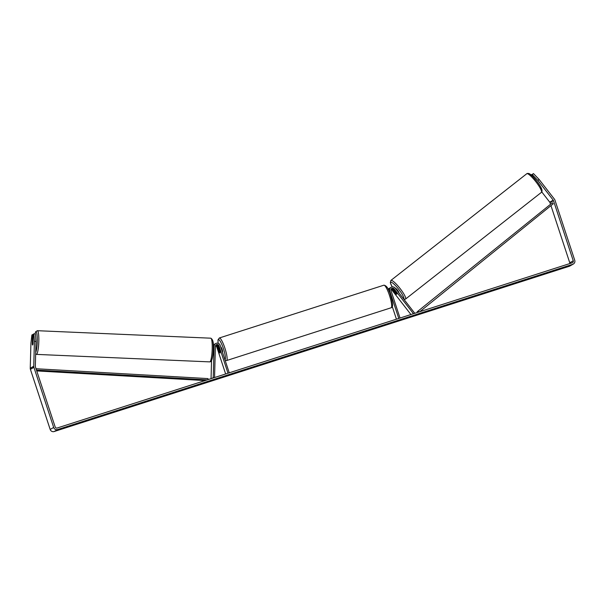<?xml version="1.0" encoding="UTF-8"?>
<svg xmlns="http://www.w3.org/2000/svg" width="605" height="605" viewBox="0 0 605 605"><rect width="100%" height="100%" fill="white"/><g stroke="black" fill="none" stroke-linecap="round" stroke-linejoin="round"><path stroke-width="0.91" d="M391.48 288.691A1.868 1.83 -119.7 0 1 393.447 289.341L396.464 293.228A2.662 0.499 51.9 0 1 396.782 294.264A2.662 0.499 51.9 0 1 395.768 293.629L395.806 293.599M413.918 313.571L414.591 313.042L395.224 288.109A3.199 3.138 60.3 0 0 389.764 291.013L398.778 318.434M388.871 290.763A3.199 3.138 -119.7 0 1 390.422 287.7L391.17 287.277M410.931 314.532L392.002 290.166A1.868 1.83 60.3 0 0 390.989 289.5M390.089 287.92A3.199 3.138 60.3 0 0 389.726 288.101L388.977 288.524A3.199 3.138 60.3 0 0 388.16 289.205M413.465 313.723L394.195 288.918A1.868 1.83 60.3 0 0 391.004 290.612L400.018 318.033M392.29 306.606L396.426 319.183M389.726 288.101A3.199 3.138 60.3 0 0 388.372 289.659M395.768 293.629L392.751 289.742A1.868 1.83 60.3 0 0 391.208 289.016M394.279 290.491L396.608 293.493A2.662 0.499 51.9 0 1 396.782 294.264A2.662 0.499 51.9 0 1 396.774 294.272A2.662 0.499 51.9 0 1 395.995 293.841L393.666 290.839A2.662 0.499 51.9 0 1 393.492 290.067A2.662 0.499 51.9 0 1 393.5 290.06A2.662 0.499 51.9 0 1 394.279 290.491L394.316 290.46M211.054 378.647L211.538 360.686M211.977 378.352L213.232 377.633L214.079 346.219A3.199 3.138 -119.7 0 1 220.228 345.394L229.242 372.816M215.652 343.579L214.904 344.003A3.199 3.138 60.3 0 0 213.346 346.461M213.3 344.926A3.199 3.138 -119.7 0 1 213.459 344.827L214.208 344.404A3.199 3.138 -119.7 0 1 214.571 344.222M215.471 345.803A1.868 1.83 -119.7 0 1 216.787 347.043L225.642 373.973M214.556 377.528L215.395 346.279A1.868 1.83 -119.7 0 1 218.98 345.795L227.994 373.217M215.69 345.326A1.868 1.83 -119.7 0 1 217.535 346.62L219.365 352.186A2.662 0.492 -107.8 0 0 220.031 353.002A2.662 0.492 -107.8 0 0 220.061 351.785L218.231 346.219A1.868 1.83 60.3 0 0 215.962 344.994M213.308 345.168A3.199 3.138 -119.7 0 1 214.208 344.404M214.102 377.671L213.232 377.633M35.929 340.509A2.662 0.431 92.5 0 1 35.952 343.096M32.738 339.715A2.662 0.431 92.5 0 1 32.783 339.7A2.662 0.431 92.5 0 1 33.025 340.297L32.927 344.079A2.662 0.431 92.5 0 1 32.602 345.016A2.662 0.431 92.5 0 1 32.557 345.024A2.662 0.431 92.5 0 1 32.315 344.426L32.413 340.645A2.662 0.431 92.5 0 1 32.738 339.715M537.89 180.434L532.226 174.558L533.459 173.582L539.123 179.458L537.89 180.434L553.227 200.172A1.596 1.573 -119.7 0 1 553.484 200.663L573.253 260.785A1.596 1.573 -119.7 0 1 572.254 262.782L57.172 428.015A1.596 1.573 -119.7 0 1 55.176 426.979L35.408 366.857A1.596 1.573 -119.7 0 1 35.324 366.312L35.998 341.432L34.417 341.364L33.88 333.847L35.453 333.915L35.998 341.432M66.459 427.07L70.951 425.625L66.459 427.07M559.111 268.968L555.972 270.201L559.111 268.968M539.123 179.458L554.46 199.204A3.199 3.138 -119.7 0 1 554.982 200.187L574.75 260.301A3.199 3.138 -119.7 0 1 573.343 264.037L569.842 266.034A3.199 3.138 -119.7 0 1 569.252 266.291L54.17 431.531A3.199 3.138 -119.7 0 1 50.177 429.452L30.409 369.337A3.199 3.138 -119.7 0 1 30.25 368.241L30.916 343.36L31.891 334.981L32.534 334.61L32.277 344.154A2.662 0.431 92.5 0 0 32.557 345.024A2.662 0.431 92.5 0 0 32.98 343.753L33.237 334.21L33.88 333.847M573.343 264.037A3.199 3.138 -119.7 0 1 572.754 264.294L57.672 429.535A3.199 3.138 -119.7 0 1 53.679 427.455L33.91 367.341A3.199 3.138 -119.7 0 1 33.751 366.244L34.417 341.364M550.966 205.639L569.751 262.782A1.596 1.573 -119.7 0 1 569.812 263.568M541.785 191.951L549.726 202.168A1.596 1.573 -119.7 0 1 549.99 202.66L550.444 204.044M33.222 334.641L32.534 334.61M533.217 177.015L531.583 174.921L532.226 174.558M531.583 174.921L533.459 173.582M531.175 175.087L532.12 174.346L531.092 175.019M395.511 288.487L395.549 288.456A2.662 0.499 51.9 0 1 395.549 288.456A2.662 0.499 51.9 0 1 395.564 288.449A2.662 0.499 51.9 0 1 397.614 290.271A2.662 0.499 51.9 0 1 398.839 292.646A2.662 0.499 51.9 0 1 398.831 292.654M220.802 347.157L220.893 347.126A2.662 0.492 72.2 0 1 222.148 349.418A2.662 0.492 72.2 0 1 222.519 352.201L222.466 352.223M218.314 348.835A2.662 0.492 72.2 0 1 218.397 347.928A2.662 0.492 72.2 0 1 218.927 348.488L220.114 352.095A2.662 0.492 72.2 0 1 220.031 353.002A2.662 0.492 72.2 0 1 219.502 352.45L218.314 348.835M552.395 202.773L417.14 311.832L552.395 202.773L553.227 203.817L419.847 311.673M418.456 311.083L419.114 311.908M417.14 311.832L417.586 312.399M36.746 370.925L205.05 380.575M36.466 370.086L207.235 379.88M36.028 368.732L208.007 378.594L207.961 379.645M389.128 291.368L389.764 291.013M393.447 289.341L394.195 288.918M392.002 290.166L392.751 289.742M213.346 346.635L214.079 346.219M218.231 346.219L218.98 345.795M216.787 347.043L217.535 346.62M37.381 330.701L210.782 338.187A11.858 1.906 92.5 0 1 212.196 349.524A11.858 1.906 92.5 0 1 209.95 361.828A11.858 1.906 92.5 0 1 209.761 361.881L36.36 354.386A11.858 1.906 -87.5 0 0 36.557 354.341A11.858 1.906 -87.5 0 0 38.803 342.029A11.858 1.906 -87.5 0 0 37.381 330.701L35.763 331.631L34.901 333.892M34.946 333.892A10.527 1.694 92.5 0 1 35.839 332.016A10.527 1.694 92.5 0 1 37.313 340.244A10.527 1.694 92.5 0 1 35.703 352.412M211.304 360.557A10.527 1.694 -87.5 0 0 213.315 349.108A10.527 1.694 -87.5 0 0 211.863 339.624M569.252 266.291L572.754 264.294M54.17 431.531L57.672 429.535M30.25 368.241L33.751 366.244M569.751 262.782L573.253 260.785M549.99 202.66L553.484 200.663M549.726 202.168L553.227 200.172M50.177 429.452L53.679 427.455M30.409 369.337L33.91 367.341M541.354 192.405A11.858 2.216 -128.1 0 0 541.399 192.367A11.858 2.216 -128.1 0 0 535.924 181.803A11.858 2.216 -128.1 0 0 526.804 173.688A11.858 2.216 -128.1 0 0 526.758 173.718A11.858 2.216 -128.1 0 0 526.713 173.764M390.815 280.508A11.858 2.216 51.9 0 1 390.898 280.418A11.858 2.216 51.9 0 1 390.951 280.38A11.858 2.216 51.9 0 1 400.071 288.502A11.858 2.216 51.9 0 1 405.547 299.067A11.858 2.216 51.9 0 1 405.494 299.097M403.595 298.885A10.527 1.966 -128.1 0 0 403.648 298.855A10.527 1.966 -128.1 0 0 398.922 289.561A10.527 1.966 -128.1 0 0 390.739 282.24A10.527 1.966 -128.1 0 0 392.259 286.899M528.657 173.93A10.527 1.966 51.9 0 1 536.839 181.25A10.527 1.966 51.9 0 1 541.566 190.545M389.454 295.369A11.858 2.193 -107.8 0 0 383.88 285.189C386.55 285.507 388.75 288.797 390.497 295.081C393.409 305.185 392.925 307.113 391.125 307.771A11.858 2.193 -107.8 0 0 389.454 295.369M383.88 285.189L219.335 337.976A11.858 2.193 72.2 0 1 224.901 348.155A11.858 2.193 72.2 0 1 226.573 360.557L391.125 307.771M224.924 359.688A10.527 1.951 -107.8 0 0 223.434 348.684A10.527 1.951 -107.8 0 0 219.328 340.055A10.527 1.951 -107.8 0 0 218.171 343.33M210.782 338.187C213.089 339.458 213.92 343.459 213.293 350.182C213.308 355.211 211.78 361.714 210.646 361.661L209.761 361.881M35.657 354.19L36.36 354.386M392.221 286.906L390.301 282.732L390.898 280.418L526.963 173.582C529.935 172.569 532.309 176.184 536.635 180.956C539.478 184.684 543.645 190.446 541.399 192.367L405.547 299.067L403.989 299.392M219.335 337.976L217.966 339.957L218.125 343.315M225.158 360.414L226.573 360.557"/></g></svg>
